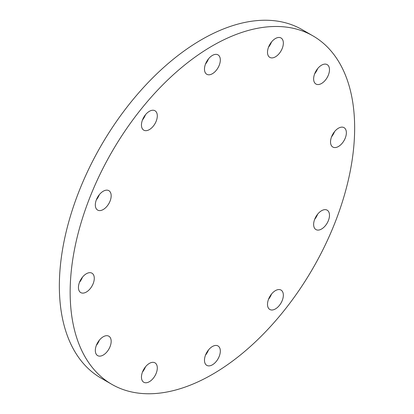 <?xml version="1.0" encoding="UTF-8"?>
<svg xmlns="http://www.w3.org/2000/svg" width="414" height="414" viewBox="0 0 414 414"><rect width="100%" height="100%" fill="white"/><g stroke="black" fill="none" stroke-linecap="round" stroke-linejoin="round"><path stroke-width="0.62" d="M317.641 214.178A11.204 6.469 -60 0 1 317.616 214.245A11.204 6.469 -60 0 1 314.671 219.322M314.697 219.254A11.204 6.469 -60 0 1 327.163 210.167A11.204 6.469 -60 0 1 328.421 220.481A11.204 6.469 -60 0 1 315.954 229.573A11.204 6.469 -60 0 1 314.697 219.254M330.522 141.924A11.204 6.469 -60 0 1 335.412 130.648A11.204 6.469 -60 0 1 344.05 127.647A11.204 6.469 -60 0 1 346.368 132.775A11.204 6.469 -60 0 1 341.478 144.051A11.204 6.469 -60 0 1 332.846 147.053A11.204 6.469 -60 0 1 330.522 141.924M314.697 82.862A11.204 6.469 -60 0 1 316.736 69.852A11.204 6.469 -60 0 1 327.163 64.62A11.204 6.469 -60 0 1 328.421 65.79A11.204 6.469 -60 0 1 326.382 78.8A11.204 6.469 -60 0 1 315.954 84.032A11.204 6.469 -60 0 1 314.697 82.862M271.46 57.898A11.204 6.469 -60 0 1 269.819 57.391A11.204 6.469 -60 0 1 269.136 45.747A11.204 6.469 -60 0 1 279.383 37.477A11.204 6.469 -60 0 1 281.028 37.984A11.204 6.469 -60 0 1 281.711 49.628A11.204 6.469 -60 0 1 271.46 57.898M212.403 73.723A11.204 6.469 -60 0 1 206.798 74.277A11.204 6.469 -60 0 1 205.08 65.298A11.204 6.469 -60 0 1 212.403 55.429A11.204 6.469 -60 0 1 218.002 54.871A11.204 6.469 -60 0 1 219.72 63.849A11.204 6.469 -60 0 1 212.403 73.723M145.464 114.771A11.204 6.469 -60 0 1 142.54 119.858A11.204 6.469 -60 0 1 142.494 119.915M153.34 126.094A11.204 6.469 -60 0 1 143.777 130.162A11.204 6.469 -60 0 1 145.417 114.823A11.204 6.469 -60 0 1 154.981 110.755A11.204 6.469 -60 0 1 153.34 126.094M99.329 194.678A11.204 6.469 -60 0 1 99.303 194.746A11.204 6.469 -60 0 1 96.358 199.822M110.108 200.981A11.204 6.469 -60 0 1 97.642 210.074A11.204 6.469 -60 0 1 96.384 199.755A11.204 6.469 -60 0 1 108.846 190.663A11.204 6.469 -60 0 1 110.108 200.981M82.443 277.199A11.204 6.469 -60 0 1 79.472 282.343M94.283 278.317A11.204 6.469 -60 0 1 89.388 289.593A11.204 6.469 -60 0 1 80.756 292.594A11.204 6.469 -60 0 1 78.437 287.461A11.204 6.469 -60 0 1 83.328 276.19A11.204 6.469 -60 0 1 91.96 273.188A11.204 6.469 -60 0 1 94.283 278.317M99.329 340.22A11.204 6.469 -60 0 1 96.358 345.364M110.108 337.374A11.204 6.469 -60 0 1 108.07 350.384A11.204 6.469 -60 0 1 97.642 355.616A11.204 6.469 -60 0 1 96.384 354.446A11.204 6.469 -60 0 1 98.423 341.436A11.204 6.469 -60 0 1 108.846 336.209A11.204 6.469 -60 0 1 110.108 337.374M145.464 366.856A11.204 6.469 -60 0 1 142.494 372M153.34 362.338A11.204 6.469 -60 0 1 154.981 362.845A11.204 6.469 -60 0 1 155.664 374.489A11.204 6.469 -60 0 1 145.417 382.759A11.204 6.469 -60 0 1 143.777 382.251A11.204 6.469 -60 0 1 143.094 370.608A11.204 6.469 -60 0 1 153.34 362.338M271.506 294.085A11.204 6.469 -60 0 1 268.582 299.177A11.204 6.469 -60 0 1 268.536 299.229M271.46 294.142A11.204 6.469 -60 0 1 281.028 290.074A11.204 6.469 -60 0 1 279.383 305.413A11.204 6.469 -60 0 1 269.819 309.481A11.204 6.469 -60 0 1 271.46 294.142M208.485 349.97A11.204 6.469 -60 0 1 205.515 355.114M212.403 346.513A11.204 6.469 -60 0 1 218.002 345.959A11.204 6.469 -60 0 1 219.72 354.938A11.204 6.469 -60 0 1 212.403 364.812A11.204 6.469 -60 0 1 206.798 365.365A11.204 6.469 -60 0 1 205.08 356.387A11.204 6.469 -60 0 1 212.403 346.513M312.984 35.899L302.184 29.663A201.173 116.148 120 0 0 201.597 39.625A201.173 116.148 120 0 0 70.178 216.9A201.173 116.148 120 0 0 101.016 378.101L111.816 384.337A201.173 116.148 120 0 0 212.403 374.375A201.173 116.148 120 0 0 343.822 197.1A201.173 116.148 120 0 0 312.984 35.899A201.173 116.148 120 0 0 212.403 45.861A201.173 116.148 120 0 0 80.978 223.136A201.173 116.148 120 0 0 111.816 384.337M334.528 131.657A11.204 6.469 -60 0 1 331.557 136.801M317.641 68.636A11.204 6.469 -60 0 1 314.671 73.78M271.506 42A11.204 6.469 -60 0 1 268.536 47.144M208.485 58.886A11.204 6.469 -60 0 1 205.515 64.03"/></g></svg>
